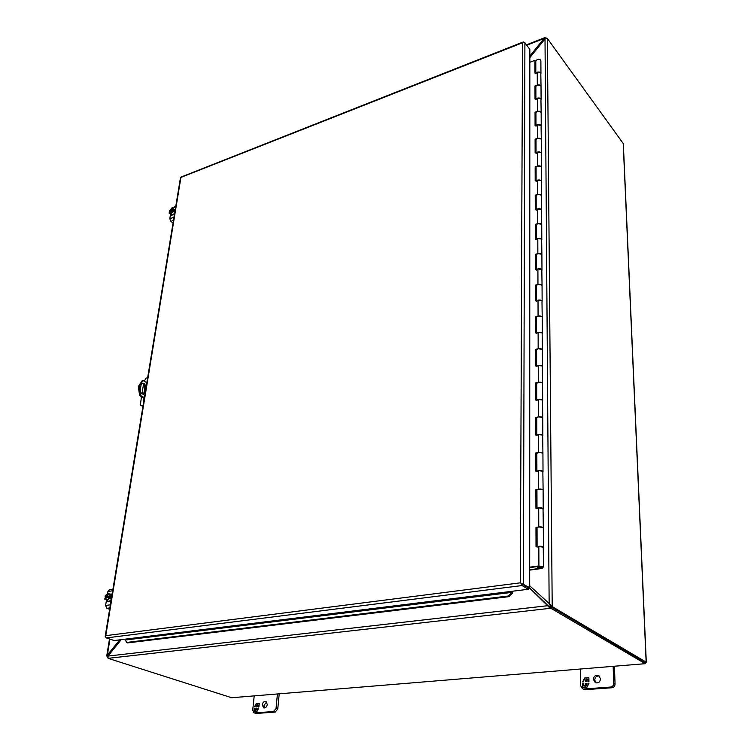 <?xml version="1.0" encoding="UTF-8"?>
<svg xmlns="http://www.w3.org/2000/svg" width="751" height="751" viewBox="0 0 751 751"><rect width="100%" height="100%" fill="white"/><g stroke="black" fill="none" stroke-linecap="round" stroke-linejoin="round"><path stroke-width="1.13" d="M146.83 382.719L142.934 380.475L139.057 386.427L140.446 395.43L144.38 397.645M142.934 380.475L142.155 380.691L138.278 386.643L139.667 395.646L140.446 395.43M144.812 392.341L143.572 394.144C141.423 394.2 140.334 392.745 140.277 389.769L141.085 384.944L142.305 383.17C144.445 383.104 145.544 384.55 145.6 387.525L144.812 392.341L144.032 392.557L144.821 387.741C144.887 385.216 143.967 383.733 142.07 383.282M143.019 394.237L144.032 392.557M144.276 398.237L139.667 395.646M143.863 400.743L143.516 397.805M147.665 377.603L145.957 378.251L144.23 381.226M143.601 383.968L141.92 393.881M141.46 396.65L140.475 404.404L140.916 405.512L143.112 405.333M144.239 398.208L144.014 399.842M143.028 405.859L141.451 405.596M140.916 405.512L142.183 406M180.7 177.208L523.222 41.953L522.499 42.769L523.081 42.178L524.902 42.779L529.84 49.388L529.69 587.676L528.357 587.845L522.067 584.09L528.328 587.826L528.328 589.272L522.058 585.545L521.091 583.508L522.067 584.09L520.359 582.832L529.69 587.676M105.778 635.656L180.925 177.405L522.499 42.769L520.359 582.832L105.778 635.656M105.403 636.717L106.36 637.918L114.161 640.528L124.506 639.251L127.313 642.931L509.122 596.632L512.576 593.027L511.9 592.389L512.22 591.272L528.328 589.272M513.008 591.168L512.576 593.027M523.222 41.953L523.747 42.178M512.905 591.178L512.482 591.675M126.515 642.452L508.436 595.994L509.122 596.632M508.436 595.994L511.9 592.389L125.239 640.03M529.699 567.615L539.462 566.301L542.269 566.921L537.143 566.77L537.481 567.23C540.11 568.075 542.119 567.991 543.517 566.967L538.908 565.944L529.699 567.183M540.748 85.745L541.02 86.6C540.701 85.126 539.462 84.628 537.294 85.107L540.748 85.745M535.829 73.72L537.247 72.218C539.396 71.739 540.636 72.237 540.955 73.72L540.692 72.866L537.247 72.218L534.956 73.082L534.928 60.362L529.84 62.314M540.889 112.021L541.152 112.857C540.833 111.411 539.575 110.913 537.378 111.373L540.889 112.021M535.904 99.639L537.331 98.156C539.518 97.686 540.767 98.184 541.086 99.648L540.823 98.803L537.331 98.156L535.012 99.001L534.984 85.961L537.294 85.107L535.867 86.384M541.02 138.973L541.293 139.799C540.964 138.372 539.697 137.893 537.472 138.334L541.02 138.973M535.97 126.215L537.425 124.769C539.631 124.319 540.898 124.807 541.227 126.243L540.955 125.408L537.425 124.769L535.069 125.595L535.041 112.209L537.378 111.373L535.932 112.631M541.161 166.638L541.433 167.445C541.105 166.055 539.819 165.577 537.566 166.009L541.161 166.638M536.045 153.495L537.519 152.077C539.753 151.646 541.039 152.124 541.368 153.533L541.096 152.716L537.519 152.077L535.134 152.885L535.097 139.151L537.472 138.334L536.007 139.564M541.302 195.053L541.584 195.842C541.255 194.481 539.941 194.002 537.66 194.425L541.302 195.053M536.12 181.507L537.613 180.118C539.875 179.696 541.18 180.174 541.509 181.545L541.236 180.747L537.613 180.118L535.191 180.907L535.163 166.806L537.566 166.009L536.083 167.21M541.452 224.23L541.734 225C541.396 223.676 540.072 223.207 537.754 223.61L541.452 224.23M536.195 210.271L537.707 208.919C540.007 208.506 541.321 208.975 541.659 210.318L541.377 209.538L537.707 208.919L535.256 209.679L535.228 195.194L537.66 194.425L536.158 195.598M541.602 254.214L541.893 254.965C541.546 253.669 540.204 253.218 537.857 253.603L541.602 254.214M536.28 239.813L537.81 238.499C540.138 238.105 541.471 238.565 541.818 239.879L541.527 239.118L537.81 238.499L535.322 239.231L535.294 224.352L537.754 223.61L536.242 225M541.762 285.033L542.053 285.765C541.706 284.507 540.345 284.066 537.96 284.432L541.762 285.033M536.355 270.182L537.913 268.905C540.269 268.529 541.631 268.98 541.969 270.257L541.687 269.515L537.913 268.905L535.397 269.609L535.36 254.317L537.857 253.603L536.317 254.702M541.922 316.725L542.213 317.438C541.865 316.218 540.485 315.786 538.073 316.133L541.922 316.725M536.439 301.395L538.016 300.165C540.41 299.809 541.781 300.25 542.138 301.489L541.846 300.766L538.016 300.165L535.463 300.841L535.425 285.117L537.96 284.432L536.392 285.493M542.091 349.328L542.391 350.013C542.034 348.839 540.626 348.417 538.176 348.746L542.091 349.328M536.524 333.5L538.12 332.317C540.551 331.98 541.95 332.411 542.297 333.613L542.006 332.918L538.12 332.317L535.538 332.965L535.501 316.791L538.073 316.133L536.477 317.157M542.26 382.888L542.56 383.545C542.203 382.409 540.776 381.996 538.289 382.306L542.26 382.888M536.618 366.535L538.232 365.399C540.701 365.089 542.119 365.502 542.475 366.657L542.175 365.99L538.232 365.399L535.613 366.009L535.576 349.375L538.176 348.746L536.571 349.731M542.438 417.434L542.738 418.063C542.372 416.974 540.927 416.58 538.411 416.861L542.438 417.434M536.712 400.527L538.354 399.457C540.851 399.156 542.288 399.57 542.654 400.677L542.344 400.03L538.354 399.457L535.688 400.03L535.651 382.897L538.289 382.306L536.665 383.451M542.616 453.013L542.926 453.613C542.551 452.581 541.086 452.196 538.533 452.449L542.616 453.013M536.805 435.542L538.467 434.519C541.011 434.256 542.466 434.651 542.832 435.702L542.522 435.092L538.467 434.519L535.763 435.064L535.726 417.415L538.411 416.861L536.758 417.95M542.804 489.68L543.114 490.243C542.738 489.267 541.255 488.901 538.655 489.126L542.804 489.68M536.899 471.609L538.589 470.652C541.171 470.408 542.644 470.783 543.02 471.788L542.71 471.206L538.589 470.652L535.848 471.149L535.801 452.975L538.533 452.449L536.843 453.482L536.899 470.961M542.992 527.484L543.311 528.009C542.926 527.099 541.415 526.742 538.777 526.949L542.992 527.484M536.993 508.784L538.711 507.892C541.33 507.676 542.832 508.042 543.208 508.981L538.711 507.892L535.932 508.343L535.885 489.605L538.655 489.126L536.946 489.915M537.096 547.113L538.842 546.296C541.509 546.108 543.029 546.456 543.414 547.338L538.842 546.296L536.017 546.7L535.97 527.38L538.777 526.949L537.04 527.671M535.397 72.913L534.928 60.362M535.463 98.841L535.435 86.543L535.914 86.365M535.529 125.436L535.501 112.791L535.979 112.612M535.594 152.735L535.566 139.714L536.054 139.545M535.66 180.756L535.632 167.36L536.13 167.191M535.735 209.529L535.698 195.739L536.205 195.579M535.81 239.09L535.773 224.887L536.28 224.737M535.885 269.478L535.848 254.842L536.364 254.692M535.961 300.71L535.923 285.624L536.449 285.483M536.036 332.843L535.998 317.279L536.533 317.147M536.12 365.897L536.083 349.844L536.618 349.713M536.205 399.917L536.167 383.357L536.712 383.235M536.289 434.96L536.252 417.856L536.805 417.744M536.383 471.055L536.336 453.388L536.899 453.285M536.467 508.258L536.43 490.009L537.003 489.905M536.561 546.625L536.514 527.756L537.096 527.662M535.435 86.543L534.984 85.961M535.501 112.791L535.041 112.209M535.566 139.714L535.097 139.151M535.632 167.36L535.163 166.806M535.698 195.739L535.228 195.194M535.773 224.887L535.294 224.352M535.848 254.842L535.36 254.317M535.923 285.624L535.425 285.117M535.998 317.279L535.501 316.791M536.083 349.844L535.576 349.375M536.167 383.357L535.651 382.897M536.252 417.856L535.726 417.415M536.336 453.388L535.801 452.975M536.43 490.009L535.885 489.605M536.514 527.756L535.97 527.38M644.968 662.307L551.929 607.418L550.286 606.846L550.295 608.31L529.258 587.733M529.69 585.752L553.29 607.268L646.16 662.138L645.184 662.72M646.301 662.288L623.33 143.648L547.366 38.47L545.01 38.939L529.84 57.63M547.366 38.47L552.201 606.019L550.84 606.179L551.929 607.418L553.29 607.268M107.731 656.759L107.177 656.825L107.637 657.285M545.01 38.939L549.15 604.123L550.84 606.179M107.909 656.233L106.802 655.717L107.177 656.825M120.958 639.683L107.966 655.895M106.802 655.717L107.365 655.041L108.21 655.313M119.766 639.833L107.365 655.041L109.946 639.12M262.23 704.832C262.766 702.345 263.958 701.209 265.826 701.406L267.328 704.438C266.793 706.916 265.601 708.062 263.742 707.864L262.23 704.832M264.671 707.921L263.958 705.386L266.614 701.913M256.316 713.45L253.998 712.84L256.316 713.45L275.279 712.079L277.767 709.047L279.212 693.821M277.767 709.047L276.039 708.503L277.429 693.971M276.039 708.503L273.552 711.526L275.279 712.079M254.58 712.906L273.552 711.526M253.998 712.84L252.711 710.23L254.204 695.886M255.894 710.249L255.256 711.46L253.998 711.554L254.336 708.343L255.077 708.287L254.908 709.892L256.044 709.808L256.213 708.202L256.898 708.155L256.739 709.751L257.875 709.667L258.034 708.071L258.785 708.015L257.039 711.328L255.772 711.422L255.894 710.249L255.969 711.404M256.523 705.142L255.396 705.227L255.227 706.822L254.486 706.879L256.222 703.574L257.49 703.48L257.368 704.645L258.006 703.434L259.264 703.34L258.935 706.541L258.184 706.597L258.353 705.001L257.217 705.086L257.049 706.682L256.363 706.738L256.523 705.142L256.551 706.719M258.034 708.071L258.748 708.09M258.1 709.31L258.222 708.127M256.739 709.751L257.875 709.742M256.213 708.202L256.898 708.231M256.044 709.808L256.401 708.268M254.908 709.892L256.232 709.864M254.336 708.343L255.068 708.362M254.195 711.535L254.514 708.409M258.353 705.001L258.382 706.578M258.006 703.434L259.255 703.415M257.368 704.645L258.184 703.499M256.222 703.574L257.48 703.556M254.711 706.86L255.349 705.649M255.584 705.217L256.41 703.631M593.356 679.364C593.881 676.013 595.646 674.745 598.631 675.571L600.547 678.81C600.03 682.161 598.284 683.438 595.299 682.64L593.356 679.364M596.022 682.912L594.726 680.077C595.064 677.139 596.585 675.787 599.279 676.013M585.236 689.681L582.429 688.714L585.236 689.681L612.018 687.747C613.905 687.4 614.919 686.207 615.041 684.142L614.468 666.221M615.041 684.142L613.698 683.438L613.154 666.325M613.698 683.438C613.567 685.494 612.563 686.696 610.666 687.043L612.018 687.747M583.846 688.996L610.666 687.043M582.429 688.714L580.73 685.879L580.41 669.019M585.273 685.841L584.569 687.278L582.795 687.409L582.72 683.635L583.771 683.56L583.809 685.438L585.404 685.325L585.367 683.438L586.343 683.363L586.381 685.25L587.986 685.128L587.949 683.25L589 683.166L587.075 687.099L585.301 687.221L585.273 685.841L585.442 687.212M585.292 679.833L583.696 679.955L583.734 681.833L582.692 681.917L584.597 678.003L586.371 677.862L586.4 679.242L587.104 677.806L588.878 677.674L588.962 681.439L587.911 681.514L587.864 679.636L586.268 679.758L586.306 681.636L585.329 681.711L585.292 679.833L585.48 681.701M587.949 683.25L588.953 683.26M588.127 684.95L588.089 683.326M586.381 685.25L587.995 685.212M585.367 683.438L586.343 683.457M585.404 685.325L585.517 683.513M583.809 685.438L585.555 685.4M582.72 683.635L583.771 683.645M582.945 687.4L582.87 683.71M587.864 679.636L588.052 681.504M587.104 677.806L588.878 677.759M586.4 679.242L587.254 677.89M584.597 678.003L586.381 677.956M582.879 681.899L583.705 680.218M583.837 679.946L584.747 678.078M521.72 583.884L523.513 584.954M171.172 213.237L170.017 213.162L169.416 212.157L169.069 213.087L172.683 215.021L174.664 213.134M175.18 209.98L171.904 208.299L169.473 210.618L170.195 212.28M174.776 212.449L173.434 211.444L173.575 210.59L174.457 211.256L174.589 210.477L173.706 209.82L173.838 208.966M172.683 215.021L170.993 213.763L173.434 211.444M169.069 213.087L170.993 213.763M169.332 211.463L169.538 211.388C171.256 208.496 172.57 207.999 173.49 209.895L173.706 209.82M173.481 210.008L173.077 209.041C171.782 208.637 170.665 209.435 169.735 211.416L173.481 210.008M174.589 210.477L173.819 210.768M173.218 210.993L170.224 212.12M169.613 212.186L173.143 211.172M173.575 210.59L173.321 210.702C172.345 212.73 171.237 213.547 170.017 213.162M173.368 210.665C171.65 213.566 170.327 214.063 169.416 212.157M170.017 211.622L173.209 209.154M170.158 213.246L169.886 212.392M174.288 209.304L175.18 209.548M174.579 213.65L171.097 215.039L170.608 214.232M171.331 215.171L174.429 214.57M170.543 214.185L169.782 218.757L170.852 221.367L173.472 220.39M173.049 222.981L170.852 221.367M171.463 208.665L172.12 207.792M108.538 599.157L106.389 599.936L105.131 597.88L104.699 599.091L108.933 601.579L111.223 599.589M111.918 595.374L108.088 593.215L105.271 595.665L105.074 596.848L106.182 597.252L106.06 597.984M111.89 595.534L108.088 593.215M111.326 598.969L109.655 598.35L109.843 597.167L110.951 597.571L111.129 596.501L110.022 596.097L110.219 594.914M106.83 600.809L109.655 598.35M105.074 596.848L105.309 596.81C107.346 593.252 108.839 593.027 109.787 596.125L110.022 596.097M109.787 596.191L108.764 594.163C107.393 593.938 106.313 594.83 105.544 596.829L109.787 596.191M111.129 596.501L106.182 597.252M105.365 597.899L109.486 597.458M109.843 597.167L109.562 597.223C108.754 599.26 107.693 600.171 106.389 599.936M109.608 597.205C107.562 600.762 106.069 600.988 105.131 597.88M105.891 596.961L108.933 594.238M106.567 599.993L105.713 598.031M112.087 594.36L111.401 594.06M109.946 593.91L112.03 594.67M111.11 600.293L107.984 601.635L107.083 600.903M108.257 601.711L110.97 601.166M112.669 590.765L107.919 591.497L107.562 593.675M106.426 600.481L105.6 605.494L106.886 608.348L109.853 607.916M109.627 609.333L106.886 608.348M107.919 591.497L109.374 589.817M551.938 608.883L550.295 608.31L108.097 658.345L231.674 697.735L645.231 663.687L551.938 608.883L551.929 607.418L645.165 662.382L645.231 663.687M121.202 639.655L107.984 656.074L108.097 658.345M107.984 656.074L547.855 605.682L548.53 606.085L529.493 587.704M550.286 606.846L548.53 606.085M529.84 56.128L544.588 37.747L546.606 38.245M545.864 37.803L545.874 38.423M526.751 45.248L543.987 38.489L544.513 39.202L545.151 38.78M544.513 39.202L529.84 57.498M535.801 61.216L537.2 59.489C539.34 59.01 540.57 59.507 540.889 61L540.945 73.514M541.02 86.393L540.823 74.18M543.517 566.845L543.245 547.601M543.311 527.887L543.057 509.272M543.114 490.112L542.86 472.097M542.926 453.473L542.673 436.021M542.738 417.913L542.494 401.015M542.56 383.385L542.325 367.014M542.382 349.853L542.156 333.979M542.213 317.269L541.987 301.874M542.053 285.596L541.828 270.651M541.893 254.786L541.668 240.292M541.734 224.821L541.518 210.74M541.584 195.654L541.377 181.977M541.433 167.257L541.227 153.964M541.293 139.602L541.086 126.684M541.152 112.659L540.955 100.099M542.325 567.643L541.236 568.573L529.699 570.112M542.325 568.122L529.699 569.69M543.067 566.949L541.865 566.179L537.594 566.752L538.796 567.512L543.067 566.949M144.821 387.741L145.6 387.525M143.338 398.922L144.051 399.325M524.902 42.779L523.409 583.921M512.22 591.272L124.506 639.251M106.36 637.918L522.058 585.545M537.294 85.107L537.247 72.218M537.378 111.373L537.331 98.156M537.472 138.334L537.425 124.769M537.566 166.009L537.519 152.077M537.66 194.425L537.613 180.118M537.754 223.61L537.707 208.919M537.857 253.603L537.81 238.499M537.96 284.432L537.913 268.905M538.073 316.133L538.016 300.165M538.176 348.746L538.12 332.317M538.289 382.306L538.232 365.399M538.411 416.861L538.354 399.457M538.533 452.449L538.467 434.519M538.655 489.126L538.589 470.652M538.777 526.949L538.711 507.892M538.908 565.944L538.842 546.296M646.16 662.138L623.199 143.263M108.153 655.867L108.257 655.266M169.782 218.757L173.997 217.189M175.659 207.079L172.186 208.393M105.6 605.494L110.369 604.79M549.188 606.433L548.634 606.892M545.029 38.836L544.588 37.747M105.178 636.444L180.522 177.443M106.755 655.848L109.496 638.97M549.338 604.245L550.032 604.865M173.453 209.942L173.077 209.041M171.96 207.849L175.772 206.412M109.74 596.153L108.764 594.163M111.674 594.135L111.148 593.947M108.51 601.833L107.984 601.635M109.205 589.835L112.922 589.263M526.442 44.835L544.747 37.653M543.311 528.009L543.414 547.216M543.114 490.243L543.208 508.859M542.926 453.613L543.02 471.656M542.738 418.063L542.832 435.561M542.56 383.545L542.644 400.518M542.391 350.013L542.475 366.497M542.213 317.438L542.297 333.444M542.053 285.765L542.138 301.32M541.893 254.965L541.969 270.078M541.734 225L541.809 239.7M541.584 195.842L541.659 210.139M541.433 167.445L541.509 181.357M541.293 139.799L541.368 153.335M541.152 112.857L541.227 126.037M541.02 86.6L541.086 99.442M535.801 61.009L535.829 72.753M537.049 527.803L537.096 546.55M536.946 490.056L536.993 508.174M536.749 417.903L536.796 434.857M536.665 383.404L536.702 399.814M536.571 349.9L536.618 365.775M536.486 317.335L536.524 332.721M536.402 285.68L536.439 300.588M536.317 254.889L536.355 269.346M536.242 224.943L536.28 238.959M536.158 195.786L536.195 209.388M536.083 167.407L536.12 180.606M536.007 139.77L536.045 152.575M535.942 112.838L535.97 125.276M535.867 86.6L535.904 98.681"/></g></svg>
